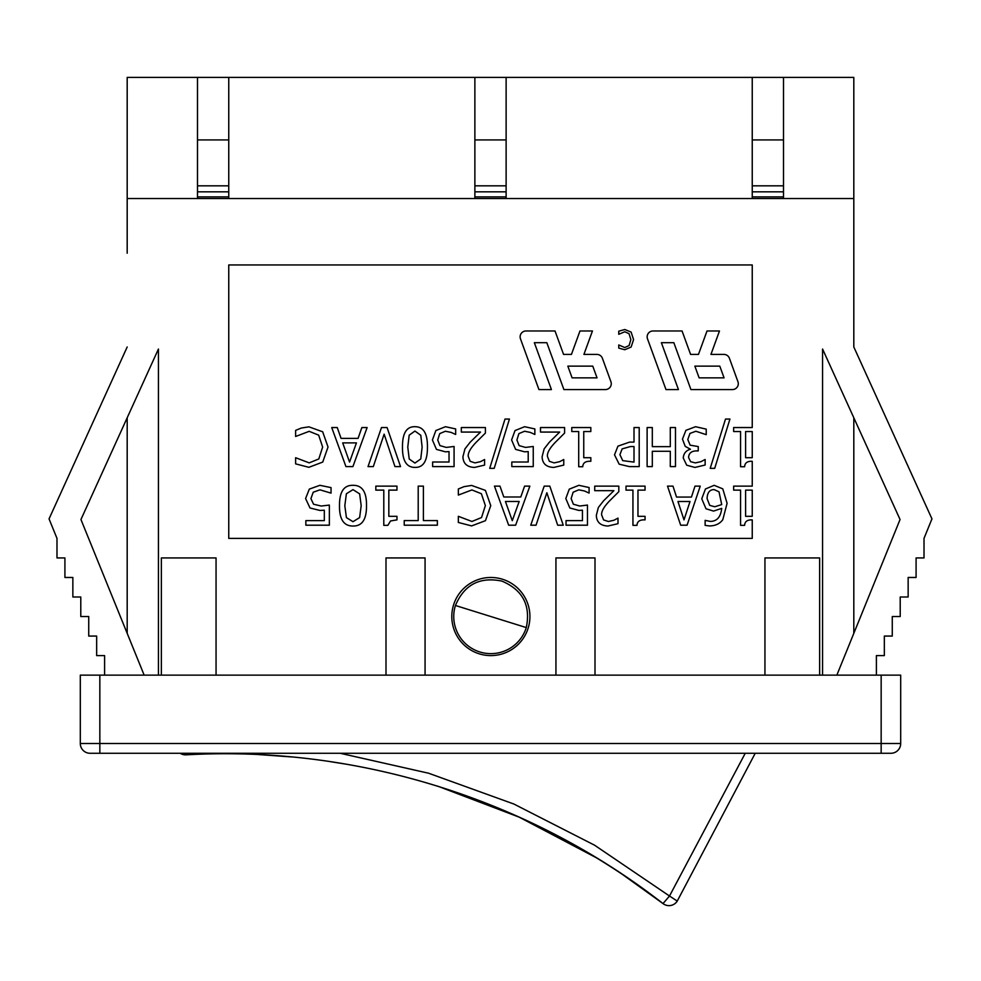 <?xml version="1.0" encoding="UTF-8"?>
<svg xmlns="http://www.w3.org/2000/svg" width="981" height="981" viewBox="0 0 981 981"><rect width="100%" height="100%" fill="white"/><g stroke="black" fill="none" stroke-linecap="round" stroke-linejoin="round"><path stroke-width="1.47" d="M526.294 627.582A37.119 37.119 0 0 1 479.819 651.96A37.119 37.119 0 0 1 455.429 605.485C464.271 584.676 479.77 576.546 501.916 581.108C522.726 589.949 530.844 605.436 526.294 627.582L455.429 605.485M90.068 753.273A9.761 9.761 0 0 1 80.307 743.5L80.307 675.136L900.693 675.136L900.693 743.5L80.307 743.5A9.761 9.761 0 0 0 90.068 753.273L890.932 753.273A9.761 9.761 0 0 0 900.693 743.5A9.761 9.761 0 0 1 890.932 753.273M529.924 616.534A39.068 39.068 0 0 1 471.334 650.366A39.068 39.068 0 0 1 471.334 582.702A39.068 39.068 0 0 1 529.924 616.534M764.947 675.136L764.947 557.931L819.638 557.931L819.638 675.136M555.933 675.136L555.933 557.931L595.001 557.931L595.001 675.136M216.053 675.136L216.053 557.931L161.362 557.931L161.362 675.136M425.067 675.136L425.067 557.931L385.999 557.931L385.999 675.136M752.243 198.53L752.243 185.826L783.5 185.826L783.5 77.413L853.813 77.413L853.813 198.53L127.187 198.53L127.187 77.413L197.5 77.413L197.5 185.826L228.757 185.826L228.757 198.53M228.757 185.826L228.757 77.413L474.878 77.413L474.878 185.826L506.122 185.826L506.122 198.53M506.122 185.826L506.122 77.413L752.243 77.413L752.243 185.826M853.813 633.346L853.813 417.783L900.055 519.513L836.842 675.136M853.813 253.221L853.813 346.98L931.95 518.863L924.016 538.397L924.016 557.931L916.082 557.931L916.082 577.466L908.148 577.466L908.148 597L900.215 597L900.215 616.534L892.269 616.534L892.269 636.068L884.335 636.068L884.335 655.602L876.401 655.602L876.401 675.136M822.568 349.028L822.568 675.136L822.568 349.028L900.055 519.513M144.158 675.136L80.945 519.513L127.187 417.783L127.187 633.346M127.187 198.53L127.187 253.221M158.431 349.028L158.431 675.136L158.431 349.028L80.945 519.513M127.187 346.98L49.05 518.863L56.984 538.397L56.984 557.931L64.918 557.931L64.918 577.466L72.852 577.466L72.852 597L80.785 597L80.785 616.534L88.731 616.534L88.731 636.068L96.665 636.068L96.665 655.602L104.599 655.602L104.599 675.136M228.757 264.944L752.243 264.944L752.243 427.544L733.641 427.544L733.641 431.53L740.569 431.53L740.569 466.735L744.628 466.735C744.812 462.897 747.35 461.082 752.243 461.291L752.243 486.135L733.641 486.135L733.641 490.132L740.569 490.132L740.569 525.338L744.628 525.338C744.812 521.5 747.35 519.685 752.243 519.893L752.243 538.397L228.757 538.397L228.757 264.944M853.813 198.53L853.813 346.98M752.243 490.132L752.243 516.313L745.609 516.313L745.609 490.132L752.243 490.132M752.243 431.53L752.243 457.71L745.609 457.71L745.609 431.53L752.243 431.53M631.114 332.081L624.823 329.518L618.753 331.186L618.753 334.288L624.799 331.762L629.054 333.712L630.857 339.61L629.115 345.52L624.799 347.532L618.753 344.969L618.753 348.096L624.774 349.739L631.126 347.053L633.567 339.61L631.114 332.081M381.474 427.544L368.022 466.6L373.307 466.6L384.135 434.154L394.963 466.6L400.53 466.6L387.078 427.544L381.474 427.544M414.938 426.71C406.539 426.49 402.382 433.283 402.468 447.078C402.333 460.641 406.49 467.422 414.938 467.397C423.363 467.667 427.532 460.874 427.446 447.042C427.581 433.406 423.412 426.637 414.938 426.71M409.175 435.172L414.938 431.051L420.788 435.27L422.124 447.042L420.763 458.949L414.938 463.057L409.212 459.01L407.777 447.078L409.175 435.172M485.411 427.544L461.315 427.544L461.315 432.069L480.506 432.069L470.181 442.198L464.957 448.881L462.934 456.692C463.167 463.572 467.042 467.14 474.583 467.434L484.589 465.092L484.589 459.513L480.506 461.671L474.963 462.897L470.181 461.315L468.244 456.41C467.851 452.952 470.426 448.305 475.969 442.48L485.411 433.075L485.411 427.544M515.037 430.549L511.591 439.954L515.614 449.384L524.663 451.824L528.207 451.603L528.207 462.014L511.812 462.014L511.812 466.6L533.247 466.6L533.247 446.465L525.522 447.422L519.121 445.619L516.913 439.979L518.9 433.614L524.541 431.248L530.267 432.388L534.853 434.473L534.853 428.93L524.627 426.71L515.037 430.549M590.832 427.544L571.776 427.544L571.776 431.53L578.704 431.53L578.704 466.735L582.751 466.735C582.935 462.811 585.632 460.996 590.832 461.291L590.832 457.71L583.744 457.71L583.744 431.53L590.832 431.53L590.832 427.544M617.932 446.159L614.511 454.828L619.158 464.172L629.385 466.6L639.207 466.6L639.207 427.544L634.008 427.544L634.008 442.1L629.606 442.1L617.932 446.159M619.918 454.669L622.138 448.881L630.464 446.539L634.008 446.539L634.008 462.112L622.739 460.629L619.918 454.669M700.974 461.671L695.37 462.897L690.612 461.695L688.564 457.453C688.87 453.136 691.519 450.953 696.51 450.904L698.251 450.904L698.251 446.563L690.146 445.178L687.804 439.513L689.95 433.43L695.872 431.248L706.222 434.669L706.222 429.126L695.554 426.71L685.927 430.328L682.482 439.132L685.204 446.343L690.452 449.261C686.062 450.438 683.659 453.357 683.242 457.992L686.725 465.215L694.953 467.434L705.143 465.019L705.143 459.488L700.974 461.671M396.962 486.135L375.821 486.135L375.821 490.12L383.792 490.12L383.792 525.338L387.875 525.338L390.548 520.96L396.962 519.881L396.962 516.313L388.832 516.313L388.832 490.12L396.962 490.12L396.962 486.135M464.025 486.65L458.348 488.979L458.348 495.074L471.91 489.936L481.377 493.725L485.362 505.62L481.536 517.551L471.935 521.475L458.348 516.313L458.348 522.468L471.591 525.902L485.46 520.678L490.758 505.62L485.399 490.377L471.616 485.436L464.025 486.65M499.967 486.135L494.449 486.135L508.673 525.203L515.626 525.203L529.85 486.135L524.59 486.135L520.788 496.987L503.793 496.987L499.967 486.135M505.423 501.475L519.17 501.475L512.278 520.678L505.423 501.475M569.274 489.151L565.816 498.544L569.838 507.986L578.9 510.427L582.444 510.194L582.444 520.617L566.037 520.617L566.037 525.203L587.472 525.203L587.472 505.068L579.746 506.024L573.358 504.222L571.138 498.581L573.137 492.217L578.765 489.838L584.492 490.978L589.091 493.075L589.091 487.532L578.864 485.313L569.274 489.151M645.057 486.135L626.001 486.135L626.001 490.132L632.941 490.132L632.941 525.338L636.988 525.338C637.172 521.402 639.857 519.587 645.057 519.881L645.057 516.313L637.969 516.313L637.969 490.132L645.057 490.132L645.057 486.135M687.068 525.203L700.238 486.135L694.989 486.135L691.446 497.06L676.534 497.06L672.978 486.135L667.509 486.135L680.679 525.203L687.068 525.203M677.957 501.499L690.011 501.499L684.002 519.881L677.957 501.499M705.437 488.992L701.758 498.802L706.001 508.771L713.567 511.089L721.709 508.366C720.765 517.012 716.952 521.365 710.281 521.402L705.143 520.359L705.143 525.399L709.582 525.939C715.505 525.816 719.919 523.719 722.813 519.636L727.093 503.302L722.776 488.857L714.168 485.313L705.437 488.992M707.08 498.581C707.326 492.585 709.68 489.593 714.143 489.593L719.012 491.812L721.709 504.602L714.744 506.748L709.741 505.387L707.08 498.581M678.447 389.567L661.378 342.688L673.849 342.688L690.918 389.567L732.439 389.567A5.861 5.861 0 0 0 737.945 381.707L729.41 358.261A5.861 5.861 0 0 0 723.904 354.411L710.943 354.411L719.478 330.977L707.007 330.977L698.472 354.411L690.587 354.411L682.065 330.977L653.015 330.977A5.861 5.861 0 0 0 647.509 338.837L665.976 389.567L678.447 389.567M694.855 366.134L719.796 366.134L724.064 377.857L699.122 377.857L694.855 366.134M538.937 389.567L551.42 389.567L534.351 342.688L546.822 342.688L563.891 389.567L605.412 389.567A5.861 5.861 0 0 0 610.918 381.707L602.383 358.261A5.861 5.861 0 0 0 596.877 354.411L583.916 354.411L592.45 330.977L579.979 330.977L571.445 354.411L563.56 354.411L555.025 330.977L525.988 330.977A5.861 5.861 0 0 0 520.482 338.837L538.937 389.567M567.827 366.134L592.769 366.134L597.037 377.857L572.095 377.857L567.827 366.134M618.815 486.135L594.719 486.135L594.719 490.672L613.91 490.672L603.585 500.8L598.361 507.471L596.338 515.295C596.571 522.162 600.458 525.742 607.987 526.024L617.993 523.682L617.993 518.115L613.91 520.261L608.367 521.5L603.585 519.918L601.66 515.013C601.255 511.555 603.83 506.907 609.385 501.083L618.815 491.677L618.815 486.135M544.197 486.135L530.746 525.203L536.031 525.203L546.858 492.756L557.686 525.203L563.253 525.203L549.801 486.135L544.197 486.135M418.2 520.58L404.233 520.58L404.233 525.203L437.367 525.203L437.367 520.58L423.4 520.58L423.4 486.135L418.2 486.135L418.2 520.58M352.988 485.313C343.877 485.092 339.377 491.886 339.5 505.693C339.316 519.292 343.804 526.074 352.988 526.037C362.124 526.196 366.636 519.403 366.502 505.656C366.698 491.959 362.185 485.178 352.988 485.313M346.379 493.762L352.988 489.642L359.647 493.86L361.18 505.656L359.622 517.588L352.988 521.696L346.416 517.612L344.822 505.693L346.379 493.762M309.322 489.102L305.594 498.544L309.996 507.986L319.941 510.439L324.319 510.218L324.319 520.617L305.851 520.617L305.851 525.203L329.358 525.203L329.358 505.08L321.216 506.037L313.54 504.222L310.916 498.581L313.246 492.204L319.978 489.838L331.038 493.124L331.038 487.606L319.88 485.313L309.322 489.102M725.499 419.059L710.207 468.342L714.708 468.342L729.938 419.059L725.499 419.059M652.316 427.544L647.117 427.544L647.117 466.6L652.316 466.6L652.316 451.285L670.293 451.285L670.293 466.6L675.48 466.6L675.48 427.544L670.293 427.544L670.293 446.662L652.316 446.662L652.316 427.544M564.59 427.544L540.494 427.544L540.494 432.069L559.673 432.069L549.36 442.198L544.136 448.881L542.113 456.692C542.334 463.572 546.221 467.14 553.762 467.434L563.756 465.092L563.756 459.513L559.673 461.671L554.142 462.897L549.36 461.315L547.423 456.41C547.03 452.952 549.605 448.305 555.148 442.48L564.59 433.075L564.59 427.544M505.007 419.059L489.715 468.342L494.203 468.342L509.433 419.059L505.007 419.059M435.858 430.549L432.413 439.954L436.435 449.384L445.484 451.824L449.028 451.603L449.028 462.014L432.633 462.014L432.633 466.6L454.068 466.6L454.068 446.465L446.343 447.422L439.942 445.619L437.734 439.979L439.721 433.614L445.362 431.248L451.088 432.388L455.675 434.473L455.675 428.93L445.46 426.71L435.858 430.549M337.243 427.544L331.725 427.544L345.95 466.6L352.902 466.6L367.127 427.544L361.866 427.544L358.065 438.384L341.069 438.384L337.243 427.544M342.7 442.885L356.446 442.885L349.555 462.076L342.7 442.885M301.302 428.047L295.624 430.377L295.624 436.471L309.187 431.333L318.653 435.135L322.639 447.029L318.813 458.949L309.211 462.873L295.624 457.71L295.624 463.866L308.868 467.312L322.737 462.076L328.034 447.029L322.675 431.787L308.892 426.833L301.302 428.047M745.241 753.273L669.508 896.021L594.572 845.193L513.848 804.015L428.611 773.224L340.211 753.273M677.246 901.085L669.508 896.021L663.009 903.587A9.761 9.761 -147.7 0 0 677.246 901.085L755.223 753.273M185.703 753.273L186.059 754.843A9.761 9.761 -177.7 0 1 180.197 753.273A9.761 9.761 86.9 0 0 186.059 754.843C355.919 745.155 528.833 798.89 663.009 903.587L622.359 874.365A715.419 715.419 0 0 0 537.711 825.806L537.723 825.781A715.456 715.456 0 0 1 540.323 827.044M596.019 857.59L519.145 817.136L437.943 786.235M261.253 754.745L291.161 756.903M330.523 761.685L344.932 763.978M271.32 755.358L259.033 754.634M474.878 198.53L474.878 185.826M197.5 198.53L197.5 185.826M783.5 185.826L783.5 198.53M881.159 675.136L881.159 753.273M99.841 675.136L99.841 753.273M506.122 196.887L474.878 196.887M506.122 139.927L474.878 139.927M228.757 196.887L197.5 196.887M228.757 139.927L197.5 139.927M783.5 196.887L752.243 196.887M783.5 139.927L752.243 139.927M506.122 191.835L474.878 191.835M506.122 77.413L474.878 77.413M228.757 191.835L197.5 191.835M228.757 77.413L197.5 77.413M783.5 191.835L752.243 191.835M783.5 77.413L752.243 77.413"/></g></svg>
